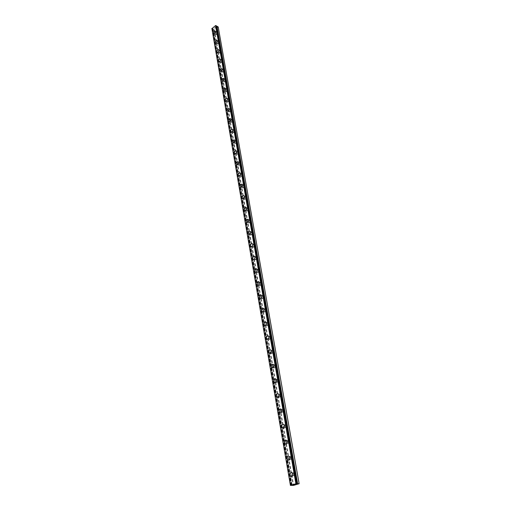 <?xml version="1.0" encoding="UTF-8"?>
<svg xmlns="http://www.w3.org/2000/svg" width="511" height="511" viewBox="0 0 511 511"><rect width="100%" height="100%" fill="white"/><g stroke="black" fill="none" stroke-linecap="round" stroke-linejoin="round"><path stroke-width="0.38" stroke-dasharray="2.56 1.92" d="M216.249 25.774L215.949 26.317L216.357 26.368M218.223 26.987L214.492 30.06L212.908 29.306L213.183 28.712L212.742 28.693L291.545 485.258M295.46 474.393L295.013 473.614C294.176 473.327 293.748 473.761 293.736 474.911L294.189 475.69C295.026 475.977 295.454 475.543 295.46 474.393M294.081 474.349L293.633 473.569C292.79 473.275 292.362 473.71 292.349 474.866L292.803 475.652C293.64 475.939 294.068 475.505 294.081 474.349M291.462 472.515L292.151 472.758L292.918 474.099C293.014 475.581 292.509 476.412 291.411 476.584M292.592 458.073L292.164 457.326C291.327 457.038 290.906 457.466 290.887 458.616L291.315 459.363C292.151 459.651 292.573 459.223 292.592 458.073M291.213 457.997L290.791 457.243C289.954 456.955 289.526 457.383 289.507 458.533L289.935 459.287C290.772 459.574 291.2 459.146 291.213 457.997M288.664 456.163L289.322 456.412L290.05 457.696C290.139 459.185 289.628 460.009 288.517 460.168M289.775 442.06L289.367 441.344C288.536 441.057 288.108 441.478 288.089 442.622L288.498 443.344C289.328 443.631 289.75 443.203 289.775 442.06M288.402 441.951L288 441.229C287.169 440.942 286.741 441.37 286.722 442.513L287.125 443.235C287.955 443.522 288.383 443.094 288.402 441.951M285.924 440.124L287.246 441.606C287.329 443.101 286.805 443.918 285.681 444.059M287.01 426.353L286.62 425.657C285.796 425.369 285.368 425.797 285.342 426.928L285.732 427.624C286.556 427.905 286.984 427.483 287.01 426.353M285.649 426.206L285.259 425.516C284.435 425.229 284.007 425.65 283.982 426.787L284.372 427.483C285.195 427.771 285.617 427.343 285.649 426.206M283.228 424.386L284.486 425.816C284.563 427.317 284.033 428.129 282.896 428.25M284.295 410.927L283.924 410.263C283.107 409.975 282.679 410.397 282.647 411.521L283.024 412.192C283.841 412.473 284.263 412.051 284.295 410.927M282.941 410.755L282.57 410.09C281.753 409.803 281.325 410.224 281.293 411.355L281.663 412.026C282.481 412.307 282.909 411.885 282.941 410.755M280.584 408.934L281.785 410.32C281.848 411.821 281.312 412.633 280.162 412.741M281.631 395.789L281.274 395.15C280.462 394.862 280.041 395.284 280.002 396.402L280.36 397.047C281.171 397.328 281.593 396.906 281.631 395.789M280.284 395.591L279.926 394.946C279.115 394.664 278.693 395.08 278.655 396.204L279.012 396.849C279.824 397.13 280.245 396.708 280.284 395.591M277.984 393.77L279.127 395.112C279.185 396.619 278.642 397.417 277.486 397.513M279.012 380.925L278.674 380.305C277.869 380.024 277.447 380.44 277.409 381.551L277.748 382.171C278.552 382.452 278.974 382.036 279.012 380.925M277.677 380.695L277.339 380.075C276.528 379.794 276.106 380.216 276.068 381.327L276.406 381.947C277.211 382.228 277.633 381.813 277.677 380.695M275.429 378.881L276.521 380.178C276.572 381.685 276.017 382.483 274.861 382.56M276.445 366.33L276.119 365.729C275.32 365.454 274.899 365.87 274.854 366.975L275.18 367.569C275.978 367.843 276.4 367.435 276.445 366.33M275.116 366.074L274.79 365.48C273.992 365.199 273.57 365.614 273.526 366.719L273.845 367.32C274.643 367.594 275.065 367.179 275.116 366.074M272.925 364.26L273.966 365.512C274.005 367.026 273.442 367.818 272.28 367.882M273.922 351.99L273.615 351.415C272.823 351.14 272.401 351.555 272.35 352.654L272.663 353.229C273.455 353.497 273.877 353.088 273.922 351.99M272.599 351.709L272.286 351.134C271.494 350.859 271.073 351.274 271.022 352.373L271.335 352.948C272.127 353.222 272.548 352.814 272.599 351.709M270.46 349.901L271.45 351.114C271.482 352.628 270.919 353.414 269.744 353.465M271.443 337.905L271.149 337.356C270.364 337.081 269.942 337.49 269.891 338.582L270.191 339.138C270.971 339.406 271.392 338.997 271.443 337.905M270.127 337.605L269.827 337.049C269.041 336.775 268.626 337.19 268.569 338.282L268.869 338.838C269.655 339.106 270.07 338.697 270.127 337.605M268.039 335.797L268.984 336.966C269.01 338.486 268.435 339.266 267.259 339.304M269.01 324.07L268.729 323.54C267.949 323.271 267.528 323.674 267.47 324.76L267.758 325.296C268.537 325.564 268.952 325.156 269.01 324.07M267.7 323.744L267.413 323.208C266.633 322.939 266.218 323.348 266.161 324.434L266.448 324.97C267.221 325.239 267.643 324.83 267.7 323.744M265.656 321.943L266.557 323.073C266.576 324.594 265.995 325.366 264.819 325.392M266.621 310.477L266.346 309.96C265.573 309.698 265.158 310.1 265.1 311.18L265.369 311.691C266.142 311.959 266.557 311.55 266.621 310.477M265.311 310.126L265.043 309.609C264.27 309.347 263.855 309.749 263.791 310.829L264.066 311.346C264.832 311.608 265.254 311.199 265.311 310.126M263.318 308.325L264.174 309.417C264.187 310.944 263.599 311.71 262.424 311.723M264.264 297.115L264.008 296.616C263.242 296.354 262.826 296.757 262.763 297.83L263.024 298.328C263.791 298.584 264.2 298.181 264.264 297.115M262.967 296.738L262.705 296.246C261.945 295.984 261.53 296.386 261.466 297.459L261.728 297.958C262.488 298.213 262.903 297.811 262.967 296.738M261.019 294.949L261.836 296.003C261.836 297.523 261.249 298.29 260.073 298.296M261.958 283.975L261.702 283.496C260.949 283.241 260.533 283.643 260.469 284.704L260.719 285.189C261.472 285.445 261.887 285.042 261.958 283.975M260.661 283.586L260.412 283.107C259.658 282.845 259.243 283.254 259.173 284.314L259.428 284.793C260.182 285.049 260.597 284.646 260.661 283.586M258.751 281.797L259.531 282.813C259.524 284.34 258.936 285.1 257.761 285.093M259.684 271.066L259.441 270.606C258.694 270.351 258.285 270.753 258.208 271.807L258.451 272.267C259.205 272.523 259.614 272.12 259.684 271.066M258.4 270.651L258.157 270.191C257.41 269.936 256.995 270.338 256.924 271.392L257.167 271.858C257.914 272.108 258.33 271.705 258.4 270.651M256.528 268.869L257.269 269.853C257.257 271.373 256.663 272.127 255.487 272.114M257.448 258.374L257.218 257.927C256.477 257.678 256.068 258.074 255.992 259.122L256.222 259.569C256.969 259.818 257.378 259.416 257.448 258.374M256.171 257.94L255.941 257.493C255.2 257.244 254.791 257.64 254.714 258.687L254.944 259.141C255.685 259.384 256.094 258.988 256.171 257.94M254.337 256.158L255.046 257.11C255.021 258.63 254.427 259.377 253.258 259.358M255.251 245.887L255.027 245.459C254.293 245.21 253.89 245.612 253.814 246.647L254.031 247.081C254.772 247.324 255.174 246.928 255.251 245.887M253.98 245.433L253.756 245.005C253.022 244.756 252.619 245.159 252.536 246.2L252.76 246.634C253.494 246.877 253.903 246.474 253.98 245.433M252.185 243.658L252.862 244.577C252.83 246.098 252.23 246.845 251.061 246.813M253.092 233.61L252.881 233.195C252.147 232.952 251.744 233.348 251.668 234.383L251.878 234.798C252.606 235.041 253.009 234.645 253.092 233.61M251.827 233.137L251.616 232.722C250.882 232.479 250.479 232.882 250.396 233.91L250.614 234.332C251.342 234.568 251.744 234.172 251.827 233.137M250.064 231.368L250.709 232.256C250.671 233.77 250.071 234.511 248.908 234.479M250.965 221.531L250.76 221.129L249.553 222.317L249.758 222.719L250.965 221.531M249.707 221.046L249.502 220.643L248.295 221.831L248.499 222.234L249.707 221.046M247.976 219.276L248.595 220.132C248.55 221.646 247.944 222.387 246.787 222.342M248.876 209.651L248.678 209.261L247.477 210.443L247.675 210.839L248.876 209.651M247.624 209.146L247.426 208.756L246.225 209.944L246.423 210.334L247.624 209.146M245.925 207.383L246.513 208.213C246.462 209.721 245.855 210.455 244.705 210.411M246.819 197.961L246.628 197.585L245.433 198.766L245.625 199.143L246.819 197.961M245.574 197.444L245.382 197.067L244.188 198.242L244.379 198.626L245.574 197.444M243.9 195.681L244.462 196.48C244.405 197.993 243.804 198.722 242.655 198.67M244.795 186.464L244.609 186.1L243.421 187.269L243.606 187.639L244.795 186.464M243.555 185.921L243.377 185.557L242.182 186.739L242.367 187.103L243.555 185.921M241.914 184.164L242.45 184.937C242.386 186.445 241.78 187.173 240.636 187.115M242.802 175.139L242.629 174.788L241.448 175.963L241.62 176.314L242.802 175.139M241.569 174.59L241.396 174.238L240.215 175.407L240.387 175.765L241.569 174.59M239.953 172.833L240.47 173.58C240.4 175.081 239.793 175.803 238.656 175.746M240.841 163.999L240.675 163.661L239.499 164.823L239.665 165.168L240.841 163.999M239.614 163.431L239.448 163.092L238.273 164.261L238.439 164.606L239.614 163.431M238.024 161.674L238.516 162.402C238.439 163.903 237.839 164.619 236.702 164.555L292.132 485.182M238.912 153.032L238.752 152.7L237.583 153.868L237.743 154.201L238.912 153.032M237.692 152.45L237.532 152.118L236.363 153.287L236.523 153.619L237.692 152.45M236.127 150.7L236.599 151.403C236.516 152.891 235.91 153.607 234.785 153.543M237.015 142.237L236.855 141.911L235.852 143.399L237.015 142.237M235.801 141.636L235.641 141.317L234.479 142.48L234.638 142.805L235.801 141.636M234.255 139.886L234.709 140.57C234.619 142.058 234.012 142.767 232.895 142.703M235.143 131.602L234.99 131.289L233.987 132.764L235.143 131.602M233.936 130.995L233.783 130.682L232.78 132.157L233.936 130.995M232.416 129.245L232.844 129.903C232.754 131.391 232.147 132.094 231.036 132.03M233.297 121.133L232.154 122.289L233.297 121.133M232.096 120.513L231.949 120.206L230.953 121.669L232.096 120.513M230.602 118.763L231.017 119.402C230.915 120.883 230.314 121.586 229.209 121.516M231.483 110.823L230.346 111.973L231.483 110.823M230.289 110.184L229.145 111.347L230.289 110.184M228.813 108.441L229.209 109.06C229.1 110.536 228.5 111.238 227.408 111.168M229.695 100.661L228.564 101.817L229.695 100.661M228.506 100.015L227.376 101.172L228.506 100.015M227.05 98.278L227.433 98.879C227.318 100.341 226.718 101.044 225.632 100.974M227.938 90.658L226.807 91.808L227.938 90.658M226.75 90L225.626 91.156L226.75 90M225.313 88.262L225.683 88.844C225.562 90.306 224.968 91.003 223.888 90.926M226.201 80.802L225.083 81.945L226.201 80.802M225.025 80.131L223.907 81.281L225.025 80.131M223.601 78.394L223.952 78.956C223.837 80.412 223.237 81.108 222.17 81.038M224.489 71.086L223.377 72.236L224.489 71.086M223.32 70.409L222.208 71.559L223.32 70.409M221.921 68.672L222.253 69.221C222.132 70.671 221.538 71.361 220.471 71.291M222.809 61.518L221.704 62.661L222.809 61.518M221.64 60.828L220.535 61.972L221.64 60.828M220.254 59.097L220.58 59.621C220.452 61.065 219.858 61.754 218.804 61.684M221.148 52.084L220.049 53.227L221.148 52.084M219.986 51.387L218.893 52.531L219.986 51.387M218.619 49.656L218.932 50.167C218.797 51.605 218.203 52.288 217.162 52.224M219.513 42.79L218.421 43.927L219.513 42.79M218.357 42.081L217.264 43.218L218.357 42.081M217.118 40.439L217.303 40.848C217.169 42.279 216.575 42.962 215.54 42.892M217.897 33.624L216.817 34.761L217.897 33.624M216.753 32.908L215.668 34.045L216.753 32.908M215.412 31.177L215.699 31.663C215.559 33.087 214.971 33.764 213.943 33.7M217.181 32.583L216.996 32.187C215.955 31.938 215.335 32.589 215.131 34.135L215.316 34.537C216.357 34.786 216.977 34.135 217.181 32.583M215.866 31.765L215.68 31.369C214.646 31.12 214.026 31.771 213.822 33.317L214.007 33.72C215.042 33.969 215.661 33.317 215.866 31.765M218.791 41.761L218.599 41.353C217.552 41.091 216.926 41.742 216.728 43.301L216.92 43.716C217.967 43.972 218.587 43.32 218.791 41.761M217.469 40.95L217.277 40.541C216.236 40.286 215.61 40.937 215.406 42.496L215.597 42.905C216.645 43.167 217.271 42.509 217.469 40.95M220.42 51.068L220.228 50.646C219.168 50.378 218.542 51.03 218.344 52.601L218.542 53.023C219.596 53.291 220.222 52.639 220.42 51.068M219.098 50.27L218.9 49.848C217.846 49.58 217.213 50.238 217.015 51.809L217.213 52.231C218.267 52.492 218.9 51.841 219.098 50.27M222.081 60.509L221.876 60.081C220.809 59.806 220.177 60.458 219.979 62.035L220.184 62.476C221.257 62.744 221.883 62.093 222.081 60.509M220.746 59.723L220.548 59.289C219.481 59.014 218.842 59.672 218.651 61.256L218.855 61.69C219.922 61.965 220.554 61.307 220.746 59.723M223.761 70.096L223.55 69.649C222.477 69.368 221.838 70.02 221.646 71.61L221.857 72.057C222.937 72.345 223.569 71.687 223.761 70.096M222.426 69.317L222.215 68.87C221.135 68.589 220.496 69.247 220.305 70.837L220.516 71.291C221.595 71.572 222.228 70.914 222.426 69.317M225.472 79.818L225.255 79.358C224.163 79.071 223.524 79.722 223.333 81.326L223.55 81.792C224.642 82.079 225.281 81.421 225.472 79.818M224.125 79.052L223.907 78.598C222.815 78.304 222.176 78.962 221.985 80.566L222.202 81.032C223.294 81.319 223.933 80.661 224.125 79.052M227.203 89.687L226.98 89.214C225.881 88.914 225.236 89.572 225.044 91.188L225.274 91.661C226.373 91.961 227.018 91.303 227.203 89.687M225.849 88.94L225.626 88.467C224.527 88.167 223.882 88.825 223.69 90.441L223.92 90.913C225.019 91.214 225.664 90.556 225.849 88.94M228.96 99.709L228.73 99.223C227.619 98.91 226.967 99.568 226.782 101.197L227.018 101.689C228.13 101.996 228.775 101.338 228.96 99.709M227.599 98.968L227.369 98.482C226.258 98.176 225.613 98.834 225.421 100.463L225.658 100.954C226.769 101.261 227.414 100.597 227.599 98.968M230.748 109.878L230.506 109.38C229.382 109.06 228.73 109.718 228.551 111.36L228.794 111.864C229.912 112.177 230.563 111.519 230.748 109.878M229.382 109.15L229.139 108.651C228.021 108.332 227.363 108.996 227.184 110.638L227.427 111.143C228.545 111.455 229.196 110.791 229.382 109.15M232.562 120.206L232.313 119.689C231.176 119.363 230.518 120.021 230.34 121.675L230.595 122.193C231.726 122.519 232.384 121.854 232.562 120.206M231.189 119.491L230.934 118.974C229.803 118.648 229.145 119.312 228.966 120.966L229.215 121.484C230.352 121.81 231.004 121.145 231.189 119.491M234.402 130.688L234.14 130.158C232.997 129.82 232.339 130.484 232.16 132.145L232.422 132.681C233.565 133.02 234.223 132.349 234.402 130.688M233.022 129.992L232.761 129.455C231.617 129.123 230.959 129.788 230.78 131.455L231.042 131.991C232.186 132.323 232.844 131.659 233.022 129.992M236.267 141.336L235.999 140.787C234.843 140.442 234.185 141.106 234.012 142.78L234.281 143.336C235.437 143.68 236.101 143.01 236.267 141.336M234.881 140.653L234.613 140.103C233.457 139.759 232.792 140.429 232.62 142.103L232.888 142.658C234.044 142.997 234.709 142.333 234.881 140.653M238.171 152.15L237.89 151.582C236.721 151.23 236.056 151.901 235.884 153.581L236.165 154.156C237.334 154.507 237.998 153.837 238.171 152.15M236.772 151.486L236.497 150.917C235.328 150.566 234.658 151.23 234.492 152.923L234.766 153.492C235.935 153.843 236.606 153.172 236.772 151.486M240.1 163.137L239.806 162.549C238.631 162.191 237.96 162.856 237.794 164.555L238.081 165.142C239.263 165.507 239.934 164.836 240.1 163.137M238.694 162.485L238.407 161.898C237.225 161.54 236.555 162.211 236.389 163.91L236.676 164.497C237.858 164.861 238.528 164.184 238.694 162.485M242.054 174.296L241.754 173.689C240.566 173.318 239.889 173.989 239.729 175.701L240.029 176.308C241.218 176.678 241.895 176.008 242.054 174.296M240.649 173.663L240.349 173.057C239.154 172.686 238.477 173.357 238.318 175.069L238.618 175.682C239.806 176.046 240.483 175.375 240.649 173.663M244.047 185.634L243.734 185.008C242.533 184.631 241.856 185.301 241.697 187.026L242.01 187.652C243.21 188.029 243.888 187.358 244.047 185.634M242.629 185.014L242.316 184.388C241.115 184.011 240.438 184.688 240.279 186.413L240.592 187.045C241.792 187.416 242.47 186.745 242.629 185.014M246.066 197.157L245.746 196.511C244.533 196.122 243.849 196.799 243.696 198.53L244.022 199.181C245.235 199.565 245.919 198.888 246.066 197.157M244.641 196.556L244.322 195.911C243.108 195.521 242.425 196.198 242.271 197.936L242.597 198.587C243.811 198.971 244.494 198.294 244.641 196.556M248.122 208.865L247.79 208.194C246.564 207.798 245.874 208.475 245.727 210.225L246.066 210.896C247.292 211.286 247.976 210.609 248.122 208.865M246.692 208.284L246.359 207.613C245.133 207.223 244.443 207.9 244.296 209.651L244.628 210.321C245.855 210.711 246.545 210.034 246.692 208.284M250.211 220.765L249.866 220.075C248.627 219.673 247.937 220.35 247.79 222.106L248.142 222.802C249.381 223.205 250.071 222.521 250.211 220.765M248.774 220.203L248.423 219.513C247.183 219.11 246.494 219.787 246.353 221.55L246.704 222.247C247.937 222.649 248.627 221.966 248.774 220.203M252.338 232.863L251.974 232.147C250.722 231.739 250.026 232.416 249.892 234.191L250.256 234.907C251.508 235.316 252.198 234.632 252.338 232.863M250.888 232.32L250.524 231.604C249.279 231.196 248.582 231.879 248.442 233.655L248.806 234.37C250.058 234.779 250.754 234.095 250.888 232.32M254.497 245.159L254.12 244.424C252.856 244.003 252.159 244.686 252.025 246.468L252.402 247.215C253.667 247.631 254.363 246.947 254.497 245.159M253.041 244.641L252.664 243.9C251.399 243.485 250.703 244.169 250.569 245.957L250.946 246.698C252.21 247.12 252.907 246.43 253.041 244.641M256.694 257.665L256.298 256.905C255.021 256.477 254.325 257.161 254.191 258.962L254.593 259.729C255.864 260.15 256.567 259.467 256.694 257.665M255.232 257.167L254.836 256.407C253.558 255.979 252.862 256.663 252.728 258.464L253.124 259.237C254.401 259.658 255.104 258.975 255.232 257.167M258.924 270.389L258.515 269.597C257.225 269.163 256.522 269.846 256.401 271.66L256.816 272.452C258.1 272.887 258.802 272.197 258.924 270.389M257.455 269.91L257.046 269.118C255.756 268.684 255.053 269.374 254.925 271.188L255.34 271.986C256.624 272.414 257.333 271.724 257.455 269.91M261.198 283.324L260.77 282.5C259.467 282.059 258.764 282.749 258.643 284.576L259.077 285.4C260.374 285.841 261.083 285.144 261.198 283.324M259.716 282.87L259.288 282.046C257.991 281.606 257.282 282.302 257.167 284.129L257.595 284.953C258.892 285.394 259.601 284.697 259.716 282.87M263.504 296.482L263.056 295.633C261.747 295.186 261.038 295.875 260.929 297.715L261.377 298.565C262.686 299.012 263.395 298.315 263.504 296.482M262.022 296.054L261.575 295.205C260.265 294.758 259.55 295.447 259.441 297.287L259.888 298.143C261.198 298.59 261.907 297.894 262.022 296.054M265.854 309.87L265.388 308.989C264.066 308.535 263.357 309.232 263.248 311.078L263.721 311.966C265.037 312.419 265.752 311.716 265.854 309.87M264.366 309.468L263.9 308.587C262.577 308.133 261.862 308.829 261.753 310.682L262.22 311.569C263.542 312.023 264.257 311.32 264.366 309.468M268.249 323.495L267.764 322.582C266.429 322.122 265.714 322.818 265.611 324.683L266.103 325.596C267.432 326.056 268.154 325.354 268.249 323.495M266.748 323.118L266.263 322.205C264.928 321.745 264.206 322.441 264.11 324.306L264.596 325.226C265.931 325.686 266.646 324.983 266.748 323.118M270.683 337.362L270.172 336.41C268.831 335.944 268.109 336.647 268.02 338.518L268.531 339.476C269.872 339.936 270.594 339.234 270.683 337.362M269.176 337.011L268.665 336.059C267.317 335.593 266.601 336.302 266.506 338.173L267.017 339.132C268.358 339.598 269.08 338.889 269.176 337.011M273.161 351.472L272.631 350.489C271.271 350.016 270.549 350.725 270.466 352.609L270.996 353.599C272.357 354.066 273.078 353.357 273.161 351.472M271.641 351.153L271.111 350.169C269.751 349.696 269.029 350.405 268.946 352.29L269.476 353.28C270.836 353.753 271.558 353.044 271.641 351.153M275.685 365.844L275.129 364.822C273.755 364.343 273.034 365.052 272.957 366.949L273.513 367.977C274.88 368.45 275.608 367.741 275.685 365.844M274.158 365.55L273.602 364.528C272.235 364.049 271.507 364.758 271.43 366.662L271.986 367.69C273.353 368.163 274.081 367.454 274.158 365.55M278.252 380.471L277.671 379.411C276.291 378.932 275.563 379.641 275.493 381.551L276.074 382.618C277.454 383.097 278.182 382.381 278.252 380.471M276.719 380.21L276.138 379.149C274.758 378.664 274.03 379.379 273.953 381.295L274.541 382.362C275.921 382.841 276.643 382.126 276.719 380.21M280.865 395.367L280.258 394.268C278.865 393.783 278.137 394.498 278.073 396.421L278.687 397.526C280.079 398.012 280.801 397.29 280.865 395.367M279.325 395.137L278.719 394.038C277.326 393.547 276.598 394.268 276.534 396.197L277.141 397.303C278.533 397.788 279.262 397.066 279.325 395.137M283.528 410.544L282.896 409.4C281.491 408.909 280.763 409.63 280.705 411.566L281.344 412.716C282.749 413.201 283.477 412.479 283.528 410.544M281.976 410.346L281.344 409.202C279.939 408.711 279.21 409.432 279.153 411.374L279.792 412.524C281.197 413.009 281.925 412.281 281.976 410.346M286.243 426.002L285.579 424.813C284.167 424.322 283.433 425.05 283.388 426.992L284.059 428.186C285.47 428.678 286.198 427.95 286.243 426.002M284.684 425.835L284.02 424.647C282.609 424.156 281.874 424.884 281.829 426.832L282.494 428.033C283.905 428.518 284.64 427.79 284.684 425.835M289.009 441.753L288.313 440.514C286.888 440.022 286.16 440.75 286.115 442.711L286.818 443.95C288.242 444.442 288.971 443.708 289.009 441.753M287.444 441.625L286.741 440.386C285.323 439.888 284.589 440.623 284.55 442.583L285.247 443.829C286.671 444.321 287.406 443.586 287.444 441.625M291.826 457.799L291.098 456.515C289.66 456.023 288.932 456.757 288.9 458.725L289.635 460.021C291.066 460.513 291.8 459.772 291.826 457.799M290.248 457.709L289.52 456.425C288.089 455.927 287.354 456.668 287.323 458.642L288.057 459.932C289.488 460.424 290.222 459.683 290.248 457.709M294.7 474.163L293.934 472.822C292.49 472.33 291.762 473.071 291.736 475.051L292.509 476.393C293.946 476.884 294.681 476.143 294.7 474.163M293.116 474.106L292.349 472.771C290.906 472.273 290.171 473.014 290.152 475L290.919 476.348C292.362 476.84 293.09 476.092 293.116 474.106M215.387 27.913L215.699 27.677L214.875 27.588L215.699 27.677L215.387 27.913M214.748 28.099L215.099 28.086L214.748 28.099M214.844 28.329L215.208 28.048L214.588 27.856L215.208 28.054L214.844 28.329M211.893 28.667L212.742 28.693M294.457 484.652L293.953 484.709M294.898 484.6L294.247 484.715M294.349 484.594L293.87 484.722M294.79 484.492L295.492 484.441M214.492 30.06L293.614 485.38M218.216 27.217L299.082 483.789M214.16 30.085L293.173 485.45M213.055 28.891L291.909 485.175M216.076 26.138L296.437 483.834M212.908 29.306L291.653 485.424M212.889 29.255L291.609 485.239M212.889 29.05L291.66 485.22L212.889 29.044M291.679 485.341L212.908 29.101M212.915 28.999L291.698 485.214M212.602 28.801L291.334 485.316M212.525 28.82L291.232 485.341M212.237 28.846L290.842 485.399M212.161 28.84L290.746 485.412M216.242 25.978L296.68 483.719L216.23 25.927M216.223 26.029L296.648 483.77M295.013 473.614L293.633 473.569M292.164 457.326L290.791 457.243M289.367 441.344L288 441.229M286.62 425.657L285.259 425.516M283.924 410.263L282.57 410.09M281.274 395.15L279.926 394.946M278.674 380.305L277.339 380.075M276.119 365.729L274.79 365.48M273.615 351.415L272.286 351.134M271.149 337.356L269.827 337.049M268.729 323.54L267.413 323.208M266.346 309.96L265.043 309.609M264.008 296.616L262.705 296.246M261.702 283.496L260.412 283.107M259.441 270.606L258.157 270.191M257.218 257.927L255.941 257.493M255.027 245.459L253.756 245.005M252.881 233.195L251.616 232.722M250.76 221.129L249.502 220.643M248.678 209.261L247.426 208.756M246.628 197.585L245.382 197.067M244.609 186.1L243.377 185.557M242.629 174.788L241.396 174.238M240.675 163.661L239.448 163.092M238.752 152.7L237.532 152.118M236.855 141.911L235.641 141.317M234.99 131.289L233.783 130.682M233.15 120.832L231.949 120.206M231.342 110.529L230.148 109.897M229.56 100.38L228.372 99.734M227.804 90.383L226.622 89.725M226.073 80.534L224.897 79.863M224.367 70.831L223.198 70.148M222.687 61.269L221.525 60.579M221.033 51.841L219.877 51.145M219.398 42.554L218.248 41.845M217.795 33.394L216.645 32.678M216.996 32.187L215.68 31.369M218.599 41.353L217.277 40.541M220.228 50.646L218.9 49.848M221.876 60.081L220.548 59.289M223.55 69.649L222.215 68.87M225.255 79.358L223.907 78.598M226.98 89.214L225.626 88.467M228.73 99.223L227.369 98.482M230.506 109.38L229.139 108.651M232.313 119.689L230.934 118.974M234.14 130.158L232.761 129.455M235.999 140.787L234.613 140.103M237.89 151.582L236.497 150.917M239.806 162.549L238.407 161.898M241.754 173.689L240.349 173.057M243.734 185.008L242.316 184.388M245.746 196.511L244.322 195.911M247.79 208.194L246.359 207.613M249.866 220.075L248.423 219.513M251.974 232.147L250.524 231.604M254.12 244.424L252.664 243.9M256.298 256.905L254.836 256.407M258.515 269.597L257.046 269.118M260.77 282.5L259.288 282.046M263.056 295.633L261.575 295.205M265.388 308.989L263.9 308.587M267.764 322.582L266.263 322.205M270.172 336.41L268.665 336.059M272.631 350.489L271.111 350.169M275.129 364.822L273.602 364.528M277.671 379.411L276.138 379.149M280.258 394.268L278.719 394.038M282.896 409.4L281.344 409.202M285.579 424.813L284.02 424.647M288.313 440.514L286.741 440.386M291.098 456.515L289.52 456.425M293.934 472.822L292.349 472.771M292.509 476.393L290.919 476.348M289.635 460.021L288.057 459.932M286.818 443.95L285.247 443.829M284.059 428.186L282.494 428.033M281.344 412.716L279.792 412.524M278.687 397.526L277.141 397.303M276.074 382.618L274.541 382.362M273.513 367.977L271.986 367.69M270.996 353.599L269.476 353.28M268.531 339.476L267.017 339.132M266.103 325.596L264.596 325.226M263.721 311.966L262.22 311.569M261.377 298.565L259.888 298.143M259.077 285.4L257.595 284.953M256.816 272.452L255.34 271.986M254.593 259.729L253.124 259.237M252.402 247.215L250.946 246.698M250.256 234.907L248.806 234.37M248.142 222.802L246.704 222.247M246.066 210.896L244.628 210.321M244.022 199.181L242.597 198.587M242.01 187.652L240.592 187.045M240.029 176.308L238.618 175.682M238.081 165.142L236.676 164.497M236.165 154.156L234.766 153.492M234.281 143.336L232.888 142.658M232.422 132.681L231.042 131.991M230.595 122.193L229.215 121.484M228.794 111.864L227.427 111.143M227.018 101.689L225.658 100.954M225.274 91.661L223.92 90.913M223.55 81.792L222.202 81.032M221.857 72.057L220.516 71.291M220.184 62.476L218.855 61.69M218.542 53.023L217.213 52.231M216.92 43.716L215.597 42.905M215.316 34.537L214.007 33.72M216.817 34.761L215.668 34.045M218.421 43.927L217.264 43.218M220.049 53.227L218.893 52.531M221.704 62.661L220.535 61.972M223.377 72.236L222.208 71.559M225.083 81.945L223.907 81.281M226.807 91.808L225.626 91.156M228.564 101.817L227.376 101.172M230.346 111.973L229.145 111.347M232.154 122.289L230.953 121.669M233.987 132.764L232.78 132.157M235.852 143.399L234.638 142.805M237.743 154.201L236.523 153.619M239.665 165.168L238.439 164.606M241.62 176.314L240.387 175.765M243.606 187.639L242.367 187.103M245.625 199.143L244.379 198.626M247.675 210.839L246.423 210.334M249.758 222.719L248.499 222.234M251.878 234.798L250.614 234.332M254.031 247.081L252.76 246.634M256.222 259.569L254.944 259.141M258.451 272.267L257.167 271.858M260.719 285.189L259.428 284.793M263.024 298.328L261.728 297.958M265.369 311.691L264.066 311.346M267.758 325.296L266.448 324.97M270.191 339.138L268.869 338.838M272.663 353.229L271.335 352.948M275.18 367.569L273.845 367.32M277.748 382.171L276.406 381.947M280.36 397.047L279.012 396.849M283.024 412.192L281.663 412.026M285.732 427.624L284.372 427.483M288.498 443.344L287.125 443.235M291.315 459.363L289.935 459.287M294.189 475.69L292.803 475.652M212.883 29.274L291.596 485.239M213.183 28.712L236.676 164.542M216.242 25.984L296.68 483.719M215.949 26.317L296.233 483.911"/><path stroke-width="0.77" d="M216.357 26.368L296.814 483.84L299.133 483.713L293.614 485.38L290.42 485.405L295.907 483.732L296.814 483.84M291.411 476.584L290.721 476.341L289.954 474.994C289.858 473.512 290.363 472.688 291.462 472.515M289.948 474.994C289.973 473.007 290.702 472.266 292.145 472.758L292.912 474.099C292.892 476.086 292.158 476.833 290.721 476.341L289.948 474.994M288.517 460.168L287.859 459.919L287.125 458.629C287.035 457.141 287.552 456.323 288.664 456.163M287.118 458.629C287.15 456.655 287.885 455.914 289.315 456.412L290.05 457.696C290.018 459.676 289.29 460.417 287.853 459.919L287.118 458.629M285.681 444.059L284.352 442.571C284.269 441.076 284.793 440.265 285.924 440.124M284.346 442.571C284.391 440.61 285.119 439.875 286.543 440.367L287.239 441.606C287.201 443.567 286.473 444.308 285.049 443.816L284.346 442.571M282.896 428.25L281.631 426.813C281.561 425.312 282.091 424.507 283.228 424.386M281.625 426.813C281.676 424.858 282.404 424.13 283.822 424.628L284.486 425.816C284.435 427.771 283.707 428.499 282.296 428.007L281.625 426.813M280.162 412.741L278.961 411.349C278.897 409.848 279.434 409.043 280.584 408.934M278.955 411.349C279.012 409.407 279.741 408.685 281.146 409.177L281.778 410.32C281.727 412.262 280.999 412.984 279.594 412.498L278.955 411.349M277.486 397.513L276.336 396.166C276.285 394.658 276.828 393.86 277.984 393.77M276.336 396.166C276.4 394.237 277.128 393.521 278.521 394.007L279.127 395.112C279.063 397.034 278.335 397.756 276.943 397.277L276.336 396.166M274.861 382.56L273.762 381.263C273.717 379.75 274.273 378.958 275.429 378.881M273.762 381.263C273.832 379.347 274.56 378.632 275.94 379.111L276.521 380.178C276.451 382.087 275.723 382.809 274.343 382.33L273.762 381.263M272.28 367.882L271.239 366.623C271.194 365.11 271.756 364.324 272.925 364.26M271.232 366.623C271.309 364.726 272.037 364.011 273.404 364.49L273.96 365.512C273.883 367.415 273.161 368.131 271.788 367.652L271.232 366.623M269.744 353.465L268.754 352.251C268.722 350.738 269.291 349.952 270.46 349.901M268.748 352.251C268.837 350.361 269.559 349.652 270.919 350.124L271.45 351.108C271.36 352.999 270.638 353.714 269.284 353.242L268.748 352.251M267.259 339.304L266.314 338.135C266.288 336.615 266.863 335.836 268.039 335.797M266.314 338.129C266.403 336.257 267.125 335.548 268.473 336.014L268.978 336.966C268.888 338.844 268.166 339.553 266.819 339.087L266.314 338.129M264.819 325.392L263.919 324.261C263.906 322.741 264.481 321.968 265.656 321.943M263.919 324.261C264.015 322.396 264.736 321.694 266.065 322.154L266.557 323.073C266.455 324.939 265.739 325.641 264.404 325.181L263.919 324.261M262.424 311.723L261.568 310.631C261.555 309.11 262.143 308.344 263.318 308.325M261.562 310.631C261.67 308.778 262.386 308.082 263.708 308.535L264.174 309.417C264.066 311.269 263.35 311.972 262.028 311.518L261.562 310.631M260.073 298.296L259.249 297.236C259.249 295.716 259.837 294.949 261.019 294.949M259.249 297.236C259.364 295.396 260.073 294.7 261.383 295.147L261.83 296.003C261.715 297.843 261.006 298.539 259.697 298.092L259.249 297.236M257.761 285.093L256.976 284.071C256.988 282.551 257.576 281.791 258.751 281.797M256.976 284.071C257.09 282.244 257.8 281.548 259.103 281.989L259.531 282.813C259.409 284.64 258.7 285.336 257.403 284.895L256.976 284.071M255.487 272.114L254.746 271.13C254.759 269.61 255.353 268.856 256.528 268.869M254.74 271.124C254.861 269.316 255.57 268.626 256.854 269.054L257.269 269.853C257.142 271.667 256.439 272.357 255.155 271.922L254.74 271.124M253.258 259.358L252.543 258.406C252.568 256.886 253.169 256.132 254.337 256.158M252.543 258.4C252.67 256.599 253.373 255.915 254.65 256.343L255.04 257.11C254.912 258.911 254.21 259.594 252.939 259.173L252.543 258.4M251.061 246.813L250.384 245.893C250.416 244.373 251.016 243.632 252.185 243.658M250.384 245.887C250.518 244.105 251.214 243.415 252.479 243.836L252.856 244.577C252.721 246.366 252.025 247.049 250.76 246.634L250.384 245.887M248.908 234.479L248.257 233.584C248.295 232.071 248.895 231.33 250.064 231.368M248.257 233.584C248.397 231.809 249.093 231.125 250.339 231.534L250.703 232.25C250.569 234.032 249.873 234.715 248.621 234.306L248.257 233.584M246.787 222.342L246.168 221.48C246.213 219.973 246.819 219.232 247.976 219.276M246.168 221.48C246.308 219.717 247.005 219.04 248.237 219.443L248.589 220.132C248.448 221.895 247.752 222.579 246.519 222.176L246.168 221.48M244.705 210.411L244.111 209.574C244.162 208.066 244.769 207.332 245.925 207.383M244.111 209.574C244.258 207.824 244.948 207.147 246.174 207.543L246.506 208.207C246.359 209.964 245.676 210.641 244.45 210.251L244.111 209.574M242.655 198.67L242.093 197.866C242.15 196.358 242.751 195.63 243.9 195.681M242.086 197.859C242.24 196.122 242.923 195.445 244.137 195.834L244.462 196.48C244.309 198.217 243.626 198.894 242.412 198.511L242.086 197.859M240.636 187.115L240.1 186.336C240.164 184.835 240.77 184.107 241.914 184.164M240.093 186.336C240.253 184.612 240.936 183.934 242.137 184.311L242.45 184.937C242.291 186.662 241.614 187.339 240.406 186.962L240.093 186.336M238.656 175.746L238.139 174.992C238.209 173.491 238.816 172.775 239.953 172.833M238.139 174.992C238.298 173.28 238.976 172.603 240.164 172.974L240.464 173.58C240.304 175.292 239.627 175.969 238.439 175.599L238.139 174.992M236.676 164.542L236.21 163.827C236.293 162.332 236.893 161.617 238.024 161.674M236.21 163.827C236.376 162.128 237.047 161.457 238.228 161.815L238.516 162.402C238.35 164.101 237.679 164.778 236.497 164.414L236.21 163.827M234.785 153.543L234.313 152.84C234.396 151.345 235.003 150.636 236.127 150.7M234.313 152.834C234.479 151.147 235.149 150.477 236.318 150.828L236.593 151.397C236.427 153.089 235.756 153.76 234.587 153.409L234.313 152.834M232.895 142.703L232.448 142.02C232.537 140.531 233.137 139.822 234.255 139.886M232.441 142.02C232.614 140.34 233.278 139.675 234.434 140.014L234.702 140.57C234.53 142.243 233.866 142.914 232.709 142.569L232.441 142.02M231.036 132.03L230.608 131.365C230.704 129.883 231.304 129.181 232.416 129.245M230.602 131.365C230.78 129.698 231.438 129.034 232.582 129.366L232.844 129.903C232.665 131.57 232.007 132.234 230.863 131.902L230.602 131.365M229.209 121.516L228.794 120.877C228.896 119.402 229.496 118.699 230.602 118.763M228.794 120.877C228.973 119.223 229.631 118.558 230.761 118.884L231.01 119.402C230.831 121.056 230.174 121.72 229.043 121.394L228.794 120.877M227.408 111.168L227.012 110.548C227.114 109.073 227.714 108.377 228.813 108.441M227.005 110.542C227.191 108.9 227.842 108.243 228.966 108.556L229.203 109.06C229.024 110.702 228.372 111.366 227.248 111.047L227.005 110.542M225.632 100.974L225.255 100.373C225.364 98.904 225.964 98.208 227.05 98.278M225.249 100.367C225.434 98.738 226.086 98.08 227.197 98.387L227.427 98.872C227.242 100.501 226.597 101.165 225.485 100.859L225.249 100.367M223.888 90.926L223.524 90.345C223.639 88.888 224.233 88.192 225.313 88.262M223.518 90.345C223.709 88.729 224.355 88.071 225.453 88.365L225.677 88.837C225.485 90.46 224.846 91.118 223.741 90.817L223.518 90.345M222.17 81.038L221.819 80.47C221.94 79.02 222.534 78.33 223.601 78.394M221.812 80.47C222.004 78.866 222.649 78.209 223.735 78.496L223.952 78.956C223.761 80.566 223.122 81.223 222.03 80.93L221.812 80.47M220.471 71.291L220.139 70.742C220.26 69.298 220.854 68.608 221.921 68.672M220.132 70.742C220.33 69.145 220.963 68.487 222.042 68.774L222.253 69.215C222.055 70.812 221.423 71.47 220.343 71.189L220.132 70.742M218.804 61.684L218.478 61.154C218.612 59.717 219.2 59.027 220.254 59.097M218.478 61.154C218.676 59.57 219.308 58.912 220.375 59.187L220.58 59.621C220.382 61.205 219.749 61.863 218.682 61.588L218.478 61.154M217.162 52.224L216.849 51.707C216.983 50.276 217.571 49.586 218.619 49.656M216.843 51.707C217.047 50.135 217.673 49.478 218.734 49.746L218.925 50.167C218.727 51.739 218.101 52.39 217.041 52.128L216.843 51.707M215.54 42.892L215.24 42.394C215.444 40.835 216.07 40.184 217.118 40.439L217.303 40.848C217.098 42.407 216.472 43.058 215.431 42.803L215.24 42.394C215.438 40.829 216.064 40.177 217.111 40.439M213.943 33.7L213.655 33.215C213.796 31.797 214.384 31.114 215.412 31.177M213.649 33.215C213.854 31.663 214.479 31.011 215.514 31.26L215.699 31.656C215.495 33.209 214.875 33.86 213.834 33.611L213.649 33.215M216.23 25.722L296.719 483.668L216.249 25.748L215.597 25.556L211.893 28.667L290.42 485.405M299.133 483.713L218.223 26.987L216.977 26.195L216.389 26.336M293.87 484.722L294.457 484.652M294.247 484.715L294.93 484.607M293.953 484.709L294.349 484.594M294.79 484.492L295.486 484.441M211.867 28.418L290.433 485.329M215.597 25.556L295.907 483.732M215.961 25.55L296.386 483.662M216.536 26.227L297.025 483.776M216.607 26.208L297.127 483.757M216.9 26.182L297.523 483.7M216.977 26.195L297.619 483.687M216.249 25.748L296.738 483.674"/></g></svg>

